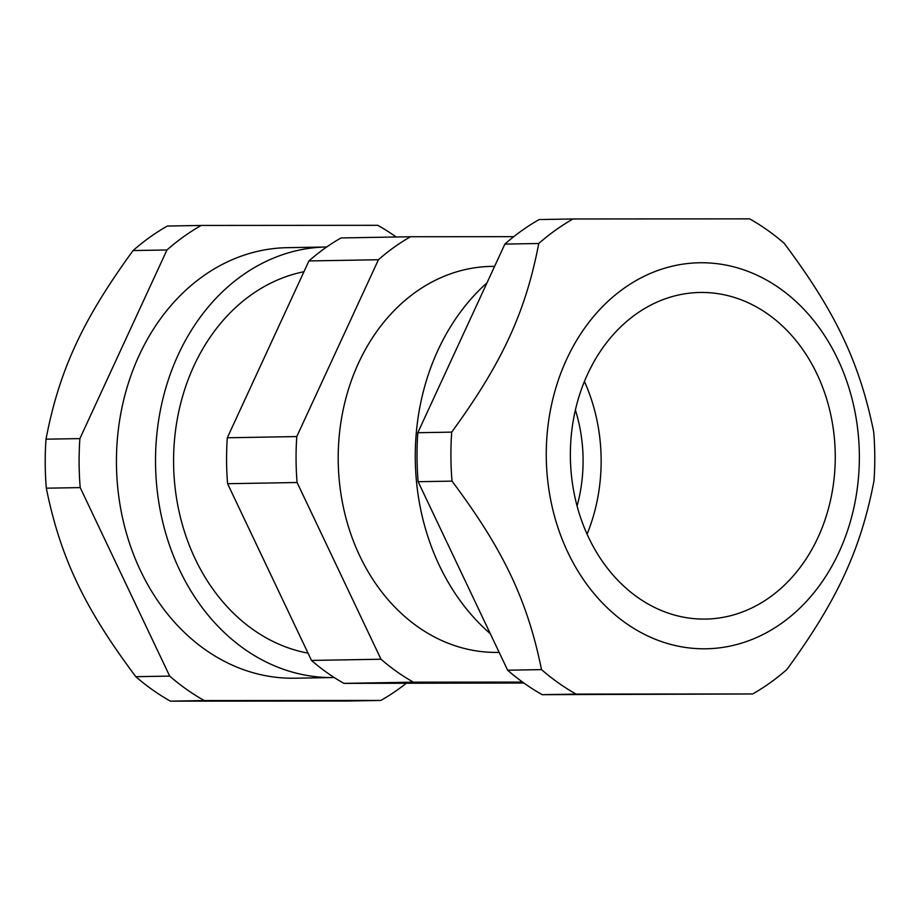 <?xml version="1.0" encoding="UTF-8"?>
<svg xmlns="http://www.w3.org/2000/svg" width="920" height="920" viewBox="0 0 920 920"><rect width="100%" height="100%" fill="white"/><g stroke="black" fill="none" stroke-linecap="round" stroke-linejoin="round"><path stroke-width="1.38" d="M584.418 381.443A163.334 132.445 -91 0 1 587.075 534.175M575.391 409.963A141.059 114.39 -91 0 1 577.07 505.988M201.215 225.446L167.336 226.032A261.326 211.922 89 0 0 149.73 237.302A261.326 211.922 89 0 0 133.078 250.562C82.581 319.849 59.179 370.553 46 439.185A261.326 211.922 89 0 0 46.31 488.186C60.375 557.428 84.433 608.097 135.815 676.683A261.326 211.922 89 0 0 170.395 701.155L346.978 701.029L380.857 700.442L204.274 700.568A261.326 211.922 -91 0 1 169.694 676.096L80.201 487.6A261.326 211.922 -91 0 1 79.879 438.598L166.957 249.975A261.326 211.922 -91 0 1 201.215 225.446L377.798 225.319A261.326 211.922 -91 0 1 396.152 236.992M326.703 246.986A215.303 174.593 89 0 0 326.381 246.997A215.303 174.593 89 0 0 155.56 465.301A215.303 174.593 89 0 0 333.879 677.534A215.303 174.593 89 0 0 334.202 677.522M333.879 677.534L294.779 678.212A215.303 174.593 -91 0 1 116.472 465.98A215.303 174.593 -91 0 1 287.281 247.675L326.381 246.997M406.226 683.33A261.326 211.922 -91 0 1 380.857 700.442M133.078 250.562L166.957 249.975M46 439.185L79.879 438.598M46.31 488.186L80.201 487.6M135.815 676.683L169.694 676.096M170.395 701.155L204.274 700.568M303.945 271.733A193.027 156.526 89 0 0 173.592 463.392A193.027 156.526 89 0 0 308.039 653.143M490.279 633.661A215.303 174.593 -91 0 1 486.979 282.865M539.143 219.558A261.326 211.922 89 0 0 504.884 244.087L417.806 432.71A261.326 211.922 89 0 0 418.128 481.712L507.633 670.208A261.326 211.922 89 0 0 542.202 694.681L752.663 693.967L576.081 694.094A261.326 211.922 -91 0 1 541.512 669.61C527.447 600.38 503.389 549.712 452.007 481.125A261.326 211.922 -91 0 1 451.697 432.124C502.182 362.836 525.596 312.133 538.764 243.501A261.326 211.922 -91 0 1 555.427 230.242A261.326 211.922 -91 0 1 573.022 218.971L539.143 219.558M573.022 218.971L749.605 218.845A261.326 211.922 -91 0 1 784.185 243.317C835.567 311.903 859.625 362.572 873.689 431.813A261.326 211.922 -91 0 1 874 480.815C860.821 549.447 837.418 600.15 786.922 669.438A261.326 211.922 -91 0 1 752.663 693.967M623.461 288.673A193.027 156.526 89 0 0 625.611 622.99A193.027 156.526 89 0 0 859.349 455.653A193.027 156.526 89 0 0 623.461 288.673M538.764 243.501L504.884 244.087M451.697 432.124L417.806 432.71M452.007 481.125L418.128 481.712M541.512 669.61L507.633 670.208M576.081 694.094L542.202 694.681M513.774 236.67L410.538 236.739A244.996 198.674 89 0 0 378.43 259.739L296.792 436.563A244.996 198.674 89 0 0 297.091 482.505L380.995 659.226A244.996 198.674 89 0 0 413.413 682.168L522.572 682.088M494.615 266.34L491.383 266.397A193.027 156.526 89 0 0 338.238 462.116A193.027 156.526 89 0 0 498.111 652.395L499.169 652.372M410.538 236.739L341.044 237.946A244.996 198.674 -91 0 0 308.924 260.946L378.43 259.739M296.792 436.563L227.297 437.782L308.924 260.946M297.091 482.505L227.585 483.713A244.996 198.674 -91 0 1 227.297 437.782M380.995 659.226L311.5 660.433L227.585 483.713M413.413 682.168L343.919 683.376A244.996 198.674 -91 0 1 311.5 660.433M523.848 683.008L343.919 683.376M588.627 537.51A163.334 132.445 -91 0 1 699.959 292.468A163.334 132.445 -91 0 1 835.233 453.468A163.334 132.445 -91 0 1 705.651 619.08A163.334 132.445 -91 0 1 588.627 537.51"/></g></svg>
